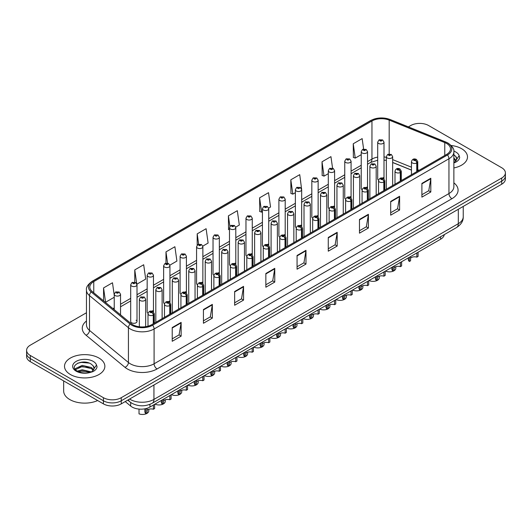 <?xml version="1.0" encoding="UTF-8"?>
<svg xmlns="http://www.w3.org/2000/svg" width="532" height="532" viewBox="0 0 532 532"><rect width="100%" height="100%" fill="white"/><g stroke="black" fill="none" stroke-linecap="round" stroke-linejoin="round"><path stroke-width="0.8" d="M366.614 187.111A3.152 1.822 0 0 1 367.532 188.315L367.539 151.673A3.152 1.822 180 0 1 365.59 153.356A3.152 1.822 180 0 1 362.152 152.963A3.152 1.822 180 0 1 361.235 151.673L361.235 188.401A3.152 1.822 0 0 0 362.119 189.665M351.073 197.831L351.073 161.183A3.152 1.822 180 0 1 349.125 162.865A3.152 1.822 180 0 1 345.687 162.466A3.152 1.822 180 0 1 344.763 161.183L344.763 197.904A3.152 1.822 0 0 0 345.654 199.174M333.677 206.123A3.152 1.822 0 0 1 334.601 207.334L334.601 170.686A3.152 1.822 180 0 1 332.66 172.368A3.152 1.822 180 0 1 329.222 171.976A3.152 1.822 180 0 1 328.297 170.686L328.297 207.413A3.152 1.822 0 0 0 329.188 208.677M318.136 216.843L318.136 180.195A3.152 1.822 180 0 1 316.188 181.877A3.152 1.822 180 0 1 312.756 181.485A3.152 1.822 180 0 1 311.832 180.195L311.832 216.923A3.152 1.822 0 0 0 312.716 218.187M300.746 225.142A3.152 1.822 0 0 1 301.664 226.346L301.671 189.705A3.152 1.822 180 0 1 299.722 191.387A3.152 1.822 180 0 1 296.291 190.988A3.152 1.822 180 0 1 295.366 189.705L295.366 226.426A3.152 1.822 0 0 0 296.251 227.696M285.205 235.856L285.205 199.207A3.152 1.822 180 0 1 283.257 200.89A3.152 1.822 180 0 1 279.819 200.498A3.152 1.822 180 0 1 278.901 199.207L278.901 235.935A3.152 1.822 0 0 0 279.785 237.199M267.815 244.155A3.152 1.822 0 0 1 268.733 245.358L268.74 208.717A3.152 1.822 180 0 1 266.791 210.399A3.152 1.822 180 0 1 263.353 210.007A3.152 1.822 180 0 1 262.429 208.717L262.429 245.438A3.152 1.822 0 0 0 263.32 246.708M251.343 253.658A3.152 1.822 0 0 1 252.268 254.868L252.268 218.226A3.152 1.822 180 0 1 250.326 219.902A3.152 1.822 180 0 1 246.888 219.51A3.152 1.822 180 0 1 245.964 218.226L245.964 254.948A3.152 1.822 0 0 0 246.855 256.211M234.878 263.167A3.152 1.822 0 0 1 235.802 264.371L235.802 227.729A3.152 1.822 180 0 1 233.854 229.412A3.152 1.822 180 0 1 230.423 229.019A3.152 1.822 180 0 1 229.498 227.729L229.498 264.457A3.152 1.822 0 0 0 230.383 265.721M219.337 273.88L219.337 237.239A3.152 1.822 180 0 1 217.388 238.921A3.152 1.822 180 0 1 213.957 238.522A3.152 1.822 180 0 1 213.033 237.239L213.033 273.96A3.152 1.822 0 0 0 213.917 275.23M201.947 282.179A3.152 1.822 0 0 1 202.865 283.39L202.872 246.742A3.152 1.822 180 0 1 200.923 248.424A3.152 1.822 180 0 1 197.485 248.032A3.152 1.822 180 0 1 196.567 246.742L196.567 283.47A3.152 1.822 0 0 0 197.452 284.733M185.482 291.689A3.152 1.822 0 0 1 186.4 292.893L186.4 256.251A3.152 1.822 180 0 1 184.458 257.934A3.152 1.822 180 0 1 181.02 257.541A3.152 1.822 180 0 1 180.095 256.251L180.095 292.979A3.152 1.822 0 0 0 180.986 294.243M169.01 301.198A3.152 1.822 0 0 1 169.934 302.402L169.934 265.761A3.152 1.822 180 0 1 167.992 267.443A3.152 1.822 180 0 1 164.554 267.044A3.152 1.822 180 0 1 163.63 265.761L163.63 302.482A3.152 1.822 0 0 0 164.521 303.752M152.544 310.701A3.152 1.822 0 0 1 153.469 311.912L153.469 275.263A3.152 1.822 180 0 1 151.52 276.946A3.152 1.822 180 0 1 148.089 276.554A3.152 1.822 180 0 1 147.165 275.263L147.165 311.991A3.152 1.822 0 0 0 148.049 313.255M137.003 321.494L137.003 284.773A3.152 1.822 180 0 1 135.055 286.455A3.152 1.822 180 0 1 131.623 286.056A3.152 1.822 180 0 1 130.699 284.773L130.699 321.494A3.152 1.822 0 0 0 131.623 322.784A3.152 1.822 0 0 0 135.055 323.177A3.152 1.822 0 0 0 137.003 321.494A3.152 1.822 0 0 0 136.079 320.211M383.08 177.608A3.152 1.822 0 0 1 383.998 178.812L384.004 142.17A3.152 1.822 180 0 1 382.056 143.846A3.152 1.822 180 0 1 378.624 143.454A3.152 1.822 180 0 1 377.7 142.17L377.7 178.892A3.152 1.822 0 0 0 378.584 180.155M411.462 170.134L392.656 162.533M351.067 197.824A3.152 1.822 0 0 0 350.149 196.621M318.136 216.837A3.152 1.822 0 0 0 317.212 215.633M285.199 235.856A3.152 1.822 0 0 0 284.281 234.645M219.33 273.88A3.152 1.822 0 0 0 218.413 272.677M444.273 234.625A12.608 7.282 180 0 1 440.622 239.214L149.938 407.04A12.608 7.282 180 0 1 130.686 406.069L125.233 401.567M461.583 148.687A20.176 11.651 0 0 0 451.149 145.489A20.176 11.651 0 0 1 461.583 148.687A20.176 11.651 0 0 1 467.488 156.927A20.176 11.651 0 0 0 461.583 148.687M98.952 358.049A20.176 11.651 0 0 0 76.967 355.522A20.176 11.651 0 0 0 64.512 366.289A20.176 11.651 0 0 0 70.417 374.521A20.176 11.651 0 0 0 92.408 377.048A20.176 11.651 0 0 0 104.864 366.289A20.176 11.651 0 0 0 98.952 358.049A20.176 11.651 0 0 0 76.967 355.522A20.176 11.651 0 0 0 64.512 366.289A20.176 11.651 0 0 0 70.417 374.521A20.176 11.651 0 0 0 92.408 377.048A20.176 11.651 0 0 0 104.864 366.289A20.176 11.651 0 0 0 98.952 358.049M446.567 143.454A13.453 7.767 180 0 1 450.511 148.947A13.453 7.767 180 0 1 446.567 154.44L151.713 324.673A13.453 7.767 180 0 1 131.185 323.636L92.255 291.536A13.453 7.767 180 0 1 89.822 287.081A13.453 7.767 180 0 1 93.765 281.594L371.954 120.983A13.453 7.767 180 0 1 389.178 120.112L444.772 142.583A13.453 7.767 180 0 1 446.567 143.454M447.492 142.922A14.756 8.519 0 0 0 445.523 141.971L389.929 119.494A14.756 8.519 0 0 0 371.03 120.445L92.841 281.062A14.756 8.519 0 0 0 91.185 291.968L130.114 324.068A14.756 8.519 0 0 0 152.637 325.205L447.492 154.972A14.756 8.519 0 0 0 447.492 142.922M86.463 312.75L30.291 345.182A12.608 7.282 0 0 0 26.6 350.329L26.6 356.507A12.608 7.282 0 0 0 30.291 361.654L103.414 403.868L103.414 400.782A12.608 7.282 0 0 0 121.249 400.782L501.709 181.126A12.608 7.282 0 0 0 505.4 175.972A12.608 7.282 0 0 1 501.709 181.126L121.249 400.782A12.608 7.282 0 0 1 103.414 400.782L30.291 358.561L103.414 400.782L103.414 397.69A12.608 7.282 0 0 0 121.249 397.69L501.709 178.034A12.608 7.282 0 0 0 505.4 172.887A12.608 7.282 0 0 0 501.709 167.74L428.586 125.525A12.608 7.282 0 0 0 410.751 125.525L408.39 126.889M26.6 353.414A12.608 7.282 0 0 0 30.291 358.561A12.608 7.282 0 0 1 26.6 353.414M172.222 327.552L172.222 341.285L181.139 336.138L181.139 322.405L172.222 327.552M172.222 338.844L179.091 334.881L181.106 322.864A3.365 1.942 -120 0 0 181.139 322.405M179.031 334.914L181.139 336.138M203.43 309.538L203.43 323.263L212.348 318.116L212.348 304.39L203.43 309.538M203.43 320.829L210.3 316.866L212.315 304.843A3.365 1.942 -120 0 0 212.348 304.39M210.24 316.899L212.348 318.116M234.639 291.516L234.639 305.248L243.556 300.095L243.556 286.369L234.639 291.516M234.639 302.808L241.508 298.844L243.523 286.828A3.365 1.942 -120 0 0 243.556 286.369M241.448 298.878L243.556 300.095M265.854 273.501L265.854 287.227L274.771 282.08L274.771 268.347L265.854 273.501M265.854 284.793L272.717 280.829L274.731 268.806A3.365 1.942 -120 0 0 274.771 268.347M272.657 280.863L274.771 282.08M421.896 183.407L421.896 197.133L430.814 191.986L430.814 178.26L421.896 183.407M421.896 194.699L428.765 190.735L430.78 178.712A3.365 1.942 -120 0 0 430.814 178.26M428.706 190.769L430.814 191.986M390.688 201.422L390.688 215.154L399.605 210.007L399.605 196.275L390.688 201.422M390.688 212.714L397.557 208.75L399.572 196.734A3.365 1.942 -120 0 0 399.605 196.275M397.497 208.783L399.605 210.007M359.479 219.443L359.479 233.169L368.397 228.022L368.397 214.296L359.479 219.443M359.479 230.735L366.349 226.772L368.363 214.748A3.365 1.942 -120 0 0 368.397 214.296M366.289 226.805L368.397 228.022M328.271 237.458L328.271 251.19L337.188 246.043L337.188 232.311L328.271 237.458M328.271 248.757L335.14 244.787L337.148 232.77A3.365 1.942 -120 0 0 337.188 232.311M335.08 244.826L337.188 246.043M297.062 255.48L297.062 269.205L305.98 264.058L305.98 250.333L297.062 255.48M297.062 266.771L303.932 262.808L305.94 250.785A3.365 1.942 -120 0 0 305.98 250.333M303.872 262.841L305.98 264.058M453.869 167.946A20.176 11.651 0 0 0 467.488 156.927A20.176 11.651 0 0 1 453.869 167.946M26.6 350.329A12.608 7.282 0 0 0 30.291 355.476L103.414 397.69M363.615 149.04L362.152 138.613L353.241 143.766L353.381 157.412M332.56 168.145L330.944 156.634L322.026 161.781L322.173 175.427M301.591 189.086L299.735 174.656L290.818 179.803L290.964 193.448M268.66 208.105L270.542 207.015L268.527 192.67L259.609 197.818L259.756 211.463M114.234 295.247L112.478 282.765L103.56 287.912L103.56 300.859M136.924 284.161L145.702 279.094L143.687 264.75L134.769 269.897L134.769 282.173M169.861 265.142L176.91 261.072L174.895 246.728L165.984 251.875L165.984 263.134M202.792 246.13L208.118 243.051L206.11 228.707L197.192 233.861L197.192 245.092M235.723 227.117L239.327 225.036L237.319 210.692L228.401 215.839L228.541 229.485M229.498 229.844L228.401 229.432M228.401 215.839L229.884 226.406M259.609 197.818L261.624 212.162L262.429 211.696M261.624 212.162L259.609 211.41M290.818 179.803L292.833 194.147L295.366 192.684M292.833 194.147L290.818 193.395M322.026 161.781L324.041 176.125L328.297 173.671M324.041 176.125L322.026 175.374M353.241 143.766L355.25 158.11L361.235 154.652M355.25 158.11L353.241 157.359M197.192 233.861L198.642 244.188M165.984 251.875L167.56 263.127M134.769 269.897L136.691 283.569M103.56 287.912L105.575 302.256L114.234 297.262M105.575 302.256L104.997 302.043M103.414 403.868A12.608 7.282 0 0 0 121.249 403.868L501.709 184.212A12.608 7.282 0 0 0 505.4 179.065L505.4 172.887M418.086 252.221L418.086 256.437L416.869 257.149L416.869 252.933M409.354 257.269L409.354 261.485A6.304 3.638 180 0 1 408.31 259.476L408.31 257.867M416.869 257.149A4.622 2.667 0 0 0 410.578 258.18M410.578 256.564L410.578 260.78L409.354 261.485M416.942 171.543L416.942 162.892A2.101 1.264 -122.2 0 0 415.392 160.358A1.051 0.605 0 0 0 415.359 159.52A1.051 0.605 0 0 0 413.876 159.52A1.051 0.605 0 0 0 413.876 160.378A1.051 0.605 0 0 0 415.326 160.391L414.195 159.946L414.913 159.773L415.392 160.358M415.326 160.391A2.101 1.157 62.1 0 1 416.749 163.005A3.152 1.822 180 0 1 412.386 162.952A3.152 1.822 180 0 1 411.462 161.662C412.267 159.075 413.916 158.323 416.41 159.414L417.766 161.662A3.152 1.822 180 0 1 416.942 162.892M416.749 171.656L416.749 163.005M386.026 270.735L386.026 271.253A6.304 3.638 180 0 0 392.49 271.42A6.304 3.638 180 0 0 395.808 268.214L395.808 266.685M392.656 185.568L392.656 156.667A3.152 1.822 180 0 1 390.707 158.35A3.152 1.822 180 0 1 387.269 157.957A3.152 1.822 180 0 1 386.345 156.667L387.609 154.48A2.101 1.264 57.8 0 1 388.726 154.539A1.051 0.605 0 0 0 388.759 155.384A1.051 0.605 0 0 0 390.242 155.384A1.051 0.605 0 0 0 390.242 154.526A1.051 0.605 0 0 0 388.792 154.506L389.923 154.952L389.205 155.125L388.726 154.539M389.218 155.131L389.218 154.772M388.792 154.506A2.101 1.157 -117.9 0 0 387.808 154.366A2.101 1.157 -117.9 0 0 387.715 154.426M389.205 155.125L389.191 154.785M377.7 142.17L378.957 139.983A2.101 1.264 57.8 0 1 380.074 140.042A1.051 0.605 0 0 0 380.107 140.88A1.051 0.605 0 0 0 381.597 140.88A1.051 0.605 0 0 0 381.597 140.022A1.051 0.605 0 0 0 380.141 140.002L381.271 140.455L380.553 140.621L380.074 140.042M380.566 140.628L380.566 140.275M380.141 140.002A2.101 1.157 -117.9 0 0 379.156 139.863A2.101 1.157 -117.9 0 0 379.063 139.923M380.553 140.621L380.54 140.288M401.62 261.731L401.62 265.947L400.397 266.652L400.397 262.436M392.889 266.771L392.889 270.988A6.304 3.638 180 0 1 391.845 268.986L391.845 267.377M400.397 266.652A4.622 2.667 0 0 0 394.112 267.689M394.112 266.067L394.112 270.283L392.889 270.988M400.476 181.053L400.476 172.401A2.101 1.264 -122.2 0 0 398.927 169.861A1.051 0.605 0 0 0 398.894 169.023A1.051 0.605 0 0 0 397.404 169.023A1.051 0.605 0 0 0 397.404 169.881A1.051 0.605 0 0 0 398.86 169.901L397.73 169.455L398.448 169.282L398.927 169.861M398.86 169.901A2.101 1.157 62.1 0 1 400.277 172.514A3.152 1.822 180 0 1 395.921 172.454A3.152 1.822 180 0 1 394.997 171.171C395.801 168.584 397.451 167.833 399.944 168.923L401.301 171.171A3.152 1.822 180 0 1 400.476 172.401M400.277 181.159L400.277 172.514M385.155 271.24L385.155 275.456L383.931 276.161L383.931 271.945M376.417 276.281L376.417 280.497A6.304 3.638 180 0 1 375.379 278.495L375.379 276.879M383.931 276.161A4.622 2.667 0 0 0 377.64 277.192M377.64 275.576L377.64 279.792L376.417 280.497M384.011 190.556L384.011 181.904A2.101 1.264 -122.2 0 0 382.461 179.37A1.051 0.605 0 0 0 382.428 178.533A1.051 0.605 0 0 0 380.939 178.533A1.051 0.605 0 0 0 380.939 179.39A1.051 0.605 0 0 0 382.395 179.41L381.264 178.958L381.983 178.785L382.461 179.37M382.395 179.41A2.101 1.157 62.1 0 1 383.811 182.017A3.152 1.822 180 0 1 379.456 181.964A3.152 1.822 180 0 1 378.531 180.674C379.336 178.087 380.985 177.342 383.479 178.426L384.836 180.674A3.152 1.822 180 0 1 384.011 181.904M383.811 190.669L383.811 182.017M368.689 280.743L368.689 284.959L367.466 285.671L367.466 281.448M359.951 285.79L359.951 290.007A6.304 3.638 180 0 1 358.914 287.998L358.914 286.389M367.466 285.671A4.622 2.667 0 0 0 361.175 286.701M361.175 285.079L361.175 289.302L359.951 290.007M367.539 200.065L367.539 191.414A2.101 1.264 -122.2 0 0 365.989 188.88A1.051 0.605 0 0 0 365.963 188.035A1.051 0.605 0 0 0 364.473 188.035A1.051 0.605 0 0 0 364.473 188.893A1.051 0.605 0 0 0 365.93 188.913L364.799 188.468L365.511 188.295L365.989 188.88M365.93 188.913A2.101 1.157 62.1 0 1 367.346 191.527A3.152 1.822 180 0 1 362.99 191.473A3.152 1.822 180 0 1 362.066 190.183C362.871 187.597 364.52 186.845 367.014 187.936L368.37 190.183A3.152 1.822 180 0 1 367.539 191.414M367.346 200.178L367.346 191.527M352.224 290.253L352.224 294.469L351 295.174L351 290.957M343.486 295.293L343.486 299.509A6.304 3.638 180 0 1 342.442 297.508L342.442 295.898M351 295.174A4.622 2.667 0 0 0 344.709 296.211M344.709 294.588L344.709 298.804L343.486 299.509M351.073 209.568L351.073 200.923A2.101 1.264 -122.2 0 0 349.524 198.383A1.051 0.605 0 0 0 349.491 197.545A1.051 0.605 0 0 0 348.008 197.545A1.051 0.605 0 0 0 348.008 198.403A1.051 0.605 0 0 0 349.458 198.423L348.327 197.977L349.045 197.804L349.524 198.383M349.458 198.423A2.101 1.157 62.1 0 1 350.881 201.03A3.152 1.822 180 0 1 346.518 200.976A3.152 1.822 180 0 1 345.601 199.693C346.405 197.106 348.054 196.355 350.541 197.439L351.905 199.693A3.152 1.822 180 0 1 351.073 200.923M350.881 209.681L350.881 201.03M369.56 280.238L369.56 280.763A6.304 3.638 180 0 0 376.024 280.929A6.304 3.638 180 0 0 379.336 277.724L379.336 276.194M376.184 195.071L376.184 166.177A3.152 1.822 180 0 1 374.242 167.859A3.152 1.822 180 0 1 370.804 167.46A3.152 1.822 180 0 1 369.88 166.177L371.137 163.989A2.101 1.264 57.8 0 1 372.26 164.049A1.051 0.605 0 0 0 372.294 164.887A1.051 0.605 0 0 0 373.777 164.887A1.051 0.605 0 0 0 373.777 164.029A1.051 0.605 0 0 0 372.327 164.009L373.457 164.461L372.739 164.634L372.26 164.049M372.752 164.641L372.752 164.282M372.327 164.009A2.101 1.157 -117.9 0 0 371.343 163.869A2.101 1.157 -117.9 0 0 371.25 163.929M372.739 164.634L372.726 164.295M353.095 289.747L353.095 290.266A6.304 3.638 180 0 0 359.559 290.432A6.304 3.638 180 0 0 362.871 287.227L362.871 285.697M359.718 204.581L359.718 175.68A3.152 1.822 180 0 1 357.777 177.362A3.152 1.822 180 0 1 354.339 176.97A3.152 1.822 180 0 1 353.414 175.68L354.671 173.492A2.101 1.264 57.8 0 1 355.795 173.558A1.051 0.605 0 0 0 355.822 174.396A1.051 0.605 0 0 0 357.311 174.396A1.051 0.605 0 0 0 357.311 173.538A1.051 0.605 0 0 0 355.855 173.518L356.985 173.964L356.267 174.137L355.795 173.558M355.855 173.518A2.101 1.157 -117.9 0 0 354.877 173.379A2.101 1.157 -117.9 0 0 354.784 173.439M336.63 299.257L336.63 299.775A6.304 3.638 180 0 0 343.087 299.942A6.304 3.638 180 0 0 346.405 296.736L346.405 295.207M343.253 214.083L343.253 185.189A3.152 1.822 180 0 1 341.305 186.872A3.152 1.822 180 0 1 337.873 186.479A3.152 1.822 180 0 1 336.949 185.189L338.206 183.001A2.101 1.264 57.8 0 1 339.323 183.061A1.051 0.605 0 0 0 339.356 183.899A1.051 0.605 0 0 0 340.846 183.899A1.051 0.605 0 0 0 340.846 183.041A1.051 0.605 0 0 0 339.389 183.028L339.815 183.294M339.389 183.028A2.101 1.157 -117.9 0 0 338.405 182.882A2.101 1.157 -117.9 0 0 338.312 182.942M339.788 183.64L339.323 183.061M339.802 183.646L339.788 183.307M361.235 151.673L362.492 149.485A2.101 1.264 57.8 0 1 363.609 149.552A1.051 0.605 0 0 0 363.642 150.39A1.051 0.605 0 0 0 365.125 150.39A1.051 0.605 0 0 0 365.125 149.532A1.051 0.605 0 0 0 363.675 149.512L364.806 149.958L364.088 150.13L363.609 149.552M363.675 149.512A2.101 1.157 -117.9 0 0 362.691 149.372A2.101 1.157 -117.9 0 0 362.598 149.432M344.763 161.183L346.019 158.995A2.101 1.264 57.8 0 1 347.143 159.055A1.051 0.605 0 0 0 347.177 159.893A1.051 0.605 0 0 0 348.659 159.893A1.051 0.605 0 0 0 348.659 159.035A1.051 0.605 0 0 0 347.21 159.021L347.635 159.287M347.21 159.021A2.101 1.157 -117.9 0 0 346.226 158.875A2.101 1.157 -117.9 0 0 346.132 158.935M347.609 159.627L347.143 159.055M347.622 159.64L347.609 159.301M328.297 170.686L329.554 168.498A2.101 1.264 57.8 0 1 330.678 168.564A1.051 0.605 0 0 0 330.705 169.402A1.051 0.605 0 0 0 332.194 169.402A1.051 0.605 0 0 0 332.194 168.544A1.051 0.605 0 0 0 330.738 168.524L331.17 168.797M330.738 168.524A2.101 1.157 -117.9 0 0 329.76 168.385A2.101 1.157 -117.9 0 0 329.667 168.445M331.143 169.136L330.678 168.564M331.157 169.143L331.143 168.81M311.832 180.195L313.089 178.007A2.101 1.264 57.8 0 1 314.213 178.067A1.051 0.605 0 0 0 314.239 178.912A1.051 0.605 0 0 0 315.729 178.912A1.051 0.605 0 0 0 315.729 178.054A1.051 0.605 0 0 0 314.272 178.034L315.403 178.479L314.685 178.652L314.213 178.067M314.698 178.659L314.698 178.3M314.272 178.034A2.101 1.157 -117.9 0 0 313.288 177.888A2.101 1.157 -117.9 0 0 313.202 177.947M314.685 178.652L314.671 178.313M295.366 189.705L296.623 187.517A2.101 1.264 57.8 0 1 297.74 187.577A1.051 0.605 0 0 0 297.774 188.414A1.051 0.605 0 0 0 299.263 188.414A1.051 0.605 0 0 0 299.263 187.557A1.051 0.605 0 0 0 297.807 187.537L298.233 187.809M297.807 187.537A2.101 1.157 -117.9 0 0 296.823 187.397A2.101 1.157 -117.9 0 0 296.73 187.457M298.206 187.823L297.74 187.577M278.901 199.207L280.158 197.02A2.101 1.264 57.8 0 1 281.275 197.086A1.051 0.605 0 0 0 281.308 197.924A1.051 0.605 0 0 0 282.791 197.924A1.051 0.605 0 0 0 282.791 197.066A1.051 0.605 0 0 0 281.342 197.046L281.767 197.312M281.342 197.046A2.101 1.157 -117.9 0 0 280.357 196.907A2.101 1.157 -117.9 0 0 280.264 196.966M281.741 197.658L281.275 197.086M281.754 197.665L281.741 197.332M262.429 208.717L263.686 206.529A2.101 1.264 57.8 0 1 264.81 206.589A1.051 0.605 0 0 0 264.843 207.427A1.051 0.605 0 0 0 266.326 207.427A1.051 0.605 0 0 0 266.326 206.569A1.051 0.605 0 0 0 264.876 206.556L265.302 206.822M264.876 206.556A2.101 1.157 -117.9 0 0 263.892 206.409A2.101 1.157 -117.9 0 0 263.799 206.469M265.275 207.167L264.81 206.589M265.288 207.174L265.275 206.835M245.964 218.226L247.22 216.039A2.101 1.264 57.8 0 1 248.344 216.098A1.051 0.605 0 0 0 248.371 216.936A1.051 0.605 0 0 0 249.86 216.936A1.051 0.605 0 0 0 249.86 216.078A1.051 0.605 0 0 0 248.404 216.059L249.535 216.511L248.823 216.677L248.344 216.098M248.836 216.684L248.836 216.331M248.404 216.059A2.101 1.157 -117.9 0 0 247.427 215.919A2.101 1.157 -117.9 0 0 247.333 215.979M229.498 227.729L230.755 225.541A2.101 1.264 57.8 0 1 231.879 225.608A1.051 0.605 0 0 0 231.905 226.446A1.051 0.605 0 0 0 233.395 226.446A1.051 0.605 0 0 0 233.395 225.588A1.051 0.605 0 0 0 231.939 225.568L233.069 226.014L232.351 226.186L231.879 225.608M231.939 225.568A2.101 1.157 -117.9 0 0 230.955 225.428A2.101 1.157 -117.9 0 0 230.868 225.488M213.033 237.239L214.29 235.051A2.101 1.264 57.8 0 1 215.407 235.111A1.051 0.605 0 0 0 215.44 235.949A1.051 0.605 0 0 0 216.93 235.949A1.051 0.605 0 0 0 216.93 235.091A1.051 0.605 0 0 0 215.473 235.078L215.899 235.344M215.473 235.078A2.101 1.157 -117.9 0 0 214.489 234.931A2.101 1.157 -117.9 0 0 214.396 234.991M215.872 235.683L215.407 235.111M215.886 235.696L215.872 235.357M196.567 246.742L197.824 244.554A2.101 1.264 57.8 0 1 198.941 244.62A1.051 0.605 0 0 0 198.975 245.458A1.051 0.605 0 0 0 200.458 245.458A1.051 0.605 0 0 0 200.458 244.6A1.051 0.605 0 0 0 199.008 244.58L200.138 245.026L199.42 245.199L198.941 244.62M199.434 245.205L199.434 244.846M199.008 244.58A2.101 1.157 -117.9 0 0 198.024 244.441A2.101 1.157 -117.9 0 0 197.931 244.501M180.095 256.251L181.352 254.063A2.101 1.264 57.8 0 1 182.476 254.123A1.051 0.605 0 0 0 182.509 254.968A1.051 0.605 0 0 0 183.992 254.968A1.051 0.605 0 0 0 183.992 254.11A1.051 0.605 0 0 0 182.543 254.09L183.673 254.535L182.955 254.708L182.476 254.123M182.968 254.715L182.968 254.356M182.543 254.09A2.101 1.157 -117.9 0 0 181.558 253.944A2.101 1.157 -117.9 0 0 181.465 254.003M182.955 254.708L182.942 254.369M163.63 265.761L164.887 263.573A2.101 1.264 57.8 0 1 166.011 263.633A1.051 0.605 0 0 0 166.037 264.471A1.051 0.605 0 0 0 167.527 264.471A1.051 0.605 0 0 0 167.527 263.613A1.051 0.605 0 0 0 166.07 263.593L167.201 264.045L166.489 264.211L166.011 263.633M166.07 263.593A2.101 1.157 -117.9 0 0 165.093 263.453A2.101 1.157 -117.9 0 0 165 263.513M147.165 275.263L148.421 273.076A2.101 1.264 57.8 0 1 149.539 273.142A1.051 0.605 0 0 0 149.572 273.98A1.051 0.605 0 0 0 151.061 273.98A1.051 0.605 0 0 0 151.061 273.122A1.051 0.605 0 0 0 149.605 273.102L150.031 273.368M149.605 273.102A2.101 1.157 -117.9 0 0 148.621 272.963A2.101 1.157 -117.9 0 0 148.534 273.022M150.004 273.714L149.539 273.142M150.017 273.721L150.004 273.388M130.699 284.773L131.956 282.585A2.101 1.264 57.8 0 1 133.073 282.645A1.051 0.605 0 0 0 133.106 283.483A1.051 0.605 0 0 0 134.596 283.483A1.051 0.605 0 0 0 134.596 282.625A1.051 0.605 0 0 0 133.14 282.612L133.565 282.878M133.14 282.612A2.101 1.157 -117.9 0 0 132.155 282.465A2.101 1.157 -117.9 0 0 132.062 282.525M133.539 283.224L133.073 282.645M133.552 283.23L133.539 282.891M120.538 314.858L120.538 294.282A3.152 1.822 180 0 1 118.589 295.958A3.152 1.822 180 0 1 115.151 295.566A3.152 1.822 180 0 1 114.234 294.282L115.491 292.095A2.101 1.264 57.8 0 1 116.608 292.154A1.051 0.605 0 0 0 116.641 292.992A1.051 0.605 0 0 0 118.124 292.992A1.051 0.605 0 0 0 118.124 292.135A1.051 0.605 0 0 0 116.674 292.115L117.805 292.567L117.087 292.733L116.608 292.154M117.1 292.74L117.1 292.387M116.674 292.115A2.101 1.157 -117.9 0 0 115.69 291.975A2.101 1.157 -117.9 0 0 115.597 292.035M117.087 292.733L117.073 292.401M456.675 159.64L456.815 158.988A9.503 5.486 0 0 0 455.738 156.455L454.042 154.898M453.869 162.845L455.405 162.346C457.972 161.03 459.395 159.387 459.675 157.412L459.149 155.71L454.448 162.366M453.869 158.064L456.237 160.471M453.869 159.154L455.871 160.983M455.738 156.455L456.808 159.115M63.667 380.925L63.667 391A21.021 12.136 0 0 0 69.825 399.579A21.021 12.136 0 0 0 97.655 400.543M94.051 369.002L94.191 368.344A9.503 5.486 0 0 0 93.113 365.81L91.418 364.26C82.653 358.063 68.063 366.149 77.074 370.957C80.751 372.952 85.093 373.457 90.108 372.48L92.781 371.702C95.348 370.385 96.771 368.743 97.05 366.774L96.525 365.072L91.73 371.795M77.353 371.123L82.227 369.74L91.504 371.954M89.05 371.775L81.482 371.13L78.47 371.675L82.227 370.831L90.453 372.407M75.225 369.361L75.511 368.536L82.227 365.384L91.404 367.532L93.612 369.826M75.484 369.673L82.227 366.475L91.404 368.616L93.246 370.345M93.113 365.81L94.184 368.477M77.758 363.163L81.482 362.412L89.15 363.083M78.457 367.319L81.482 366.767L89.05 367.419M335.752 299.755L335.752 303.978L334.535 304.683L334.535 300.467M327.02 304.803L327.02 309.019A6.304 3.638 180 0 1 325.976 307.017L325.976 305.401M334.535 304.683A4.622 2.667 0 0 0 328.244 305.714M328.244 304.098L328.244 308.314L327.02 309.019M334.608 219.078L334.608 210.426A2.101 1.264 -122.2 0 0 333.059 207.892A1.051 0.605 0 0 0 333.025 207.054A1.051 0.605 0 0 0 331.542 207.054A1.051 0.605 0 0 0 331.542 207.912A1.051 0.605 0 0 0 332.992 207.926L331.862 207.48L332.58 207.307L333.059 207.892M332.992 207.926A2.101 1.157 62.1 0 1 334.415 210.539A3.152 1.822 180 0 1 330.053 210.486A3.152 1.822 180 0 1 329.128 209.196C329.933 206.609 331.582 205.864 334.076 206.948L335.433 209.196A3.152 1.822 180 0 1 334.608 210.426M334.415 219.191L334.415 210.539M319.286 309.265L319.286 313.481L318.063 314.186L318.063 309.97M310.555 314.306L310.555 318.528A6.304 3.638 180 0 1 309.511 316.52L309.511 314.911M318.063 314.186A4.622 2.667 0 0 0 311.779 315.223M311.779 313.601L311.779 317.817L310.555 318.528M318.143 228.587L318.143 219.935A2.101 1.264 -122.2 0 0 316.593 217.395A1.051 0.605 0 0 0 316.56 216.557A1.051 0.605 0 0 0 315.07 216.557A1.051 0.605 0 0 0 315.07 217.415A1.051 0.605 0 0 0 316.527 217.435L315.396 216.99L316.114 216.817L316.593 217.395M316.527 217.435A2.101 1.157 62.1 0 1 317.943 220.048A3.152 1.822 180 0 1 313.587 219.989A3.152 1.822 180 0 1 312.663 218.705C313.468 216.118 315.117 215.367 317.611 216.458L318.967 218.705A3.152 1.822 180 0 1 318.143 219.935M317.943 228.7L317.943 220.048M302.821 318.774L302.821 322.99L301.597 323.695L301.597 319.479M294.083 323.815L294.083 328.031A6.304 3.638 180 0 1 293.046 326.03L293.046 324.42M301.597 323.695A4.622 2.667 0 0 0 295.307 324.733M295.307 323.11L295.307 327.326L294.083 328.031M301.677 238.09L301.677 229.438A2.101 1.264 -122.2 0 0 300.121 226.905A1.051 0.605 0 0 0 300.095 226.067A1.051 0.605 0 0 0 298.605 226.067A1.051 0.605 0 0 0 298.605 226.925A1.051 0.605 0 0 0 300.061 226.945L298.931 226.492L299.649 226.326L300.121 226.905M300.061 226.945A2.101 1.157 62.1 0 1 301.478 229.551A3.152 1.822 180 0 1 297.122 229.498A3.152 1.822 180 0 1 296.198 228.208C297.002 225.628 298.652 224.876 301.145 225.96L302.502 228.208A3.152 1.822 180 0 1 301.677 229.438M301.478 238.203L301.478 229.551M320.164 308.76L320.164 309.278A6.304 3.638 180 0 0 326.621 309.444A6.304 3.638 180 0 0 329.94 306.239L329.94 304.716M326.788 223.593L326.788 194.699A3.152 1.822 180 0 1 324.839 196.381A3.152 1.822 180 0 1 321.401 195.982A3.152 1.822 180 0 1 320.483 194.699L321.74 192.511A2.101 1.264 57.8 0 1 322.858 192.571A1.051 0.605 0 0 0 322.891 193.409A1.051 0.605 0 0 0 324.374 193.409A1.051 0.605 0 0 0 324.374 192.551A1.051 0.605 0 0 0 322.924 192.531L324.055 192.983L323.336 193.149L322.858 192.571M323.35 193.163L323.35 192.803M322.924 192.531A2.101 1.157 -117.9 0 0 321.94 192.391A2.101 1.157 -117.9 0 0 321.847 192.451M323.336 193.149L323.323 192.817M303.692 318.269L303.692 318.788A6.304 3.638 180 0 0 310.156 318.954A6.304 3.638 180 0 0 313.474 315.749L313.474 314.219M310.322 233.102L310.322 204.202A3.152 1.822 180 0 1 308.374 205.884A3.152 1.822 180 0 1 304.936 205.492A3.152 1.822 180 0 1 304.011 204.202L305.275 202.014A2.101 1.264 57.8 0 1 306.392 202.08A1.051 0.605 0 0 0 306.425 202.918A1.051 0.605 0 0 0 307.908 202.918A1.051 0.605 0 0 0 307.908 202.06A1.051 0.605 0 0 0 306.459 202.04L307.589 202.486L306.871 202.659L306.392 202.08M306.884 202.665L306.884 202.306M306.459 202.04A2.101 1.157 -117.9 0 0 305.474 201.901A2.101 1.157 -117.9 0 0 305.381 201.96M306.871 202.659L306.858 202.326M287.227 327.772L287.227 328.297A6.304 3.638 180 0 0 293.691 328.463A6.304 3.638 180 0 0 297.002 325.258L297.002 323.729M293.85 242.605L293.85 213.711A3.152 1.822 180 0 1 291.908 215.393A3.152 1.822 180 0 1 288.47 214.995A3.152 1.822 180 0 1 287.546 213.711L288.803 211.523A2.101 1.264 57.8 0 1 289.927 211.583A1.051 0.605 0 0 0 289.96 212.421A1.051 0.605 0 0 0 291.443 212.421A1.051 0.605 0 0 0 291.443 211.563A1.051 0.605 0 0 0 289.993 211.55L290.419 211.816M289.993 211.55A2.101 1.157 -117.9 0 0 289.009 211.404A2.101 1.157 -117.9 0 0 288.916 211.463M290.392 211.829L289.927 211.583M286.356 328.277L286.356 332.493L285.132 333.205L285.132 328.989M277.618 333.325L277.618 337.541A6.304 3.638 180 0 1 276.58 335.532L276.58 333.923M285.132 333.205A4.622 2.667 0 0 0 278.841 334.236M278.841 332.62L278.841 336.836L277.618 337.541M285.205 247.599L285.205 238.948A2.101 1.264 -122.2 0 0 283.656 236.414A1.051 0.605 0 0 0 283.629 235.576A1.051 0.605 0 0 0 282.14 235.576A1.051 0.605 0 0 0 282.14 236.434A1.051 0.605 0 0 0 283.596 236.447L282.465 236.002L283.177 235.829L283.656 236.414M283.596 236.447A2.101 1.157 62.1 0 1 285.012 239.061A3.152 1.822 180 0 1 280.657 239.008A3.152 1.822 180 0 1 279.732 237.718C280.537 235.131 282.186 234.379 284.68 235.47L286.036 237.718A3.152 1.822 180 0 1 285.205 238.948M285.012 247.713L285.012 239.061M269.89 337.787L269.89 342.003L268.667 342.708L268.667 338.492M261.152 342.827L261.152 347.044A6.304 3.638 180 0 1 260.108 345.042L260.108 343.433M268.667 342.708A4.622 2.667 0 0 0 262.376 343.745M262.376 342.123L262.376 346.339L261.152 347.044M268.74 257.109L268.74 248.457A2.101 1.264 -122.2 0 0 267.19 245.917A1.051 0.605 0 0 0 267.157 245.079A1.051 0.605 0 0 0 265.674 245.079A1.051 0.605 0 0 0 265.674 245.937A1.051 0.605 0 0 0 267.124 245.957L265.993 245.511L266.712 245.338L267.19 245.917M267.124 245.957A2.101 1.157 62.1 0 1 268.547 248.57A3.152 1.822 180 0 1 264.185 248.511A3.152 1.822 180 0 1 263.26 247.227C264.072 244.64 265.721 243.889 268.208 244.973L269.571 247.227A3.152 1.822 180 0 1 268.74 248.457M268.547 257.215L268.547 248.57M253.418 347.296L253.418 351.512L252.195 352.217L252.195 348.001M244.687 352.337L244.687 356.553A6.304 3.638 180 0 1 243.643 354.551L243.643 352.935M252.195 352.217A4.622 2.667 0 0 0 245.91 353.248M245.91 351.632L245.91 355.848L244.687 356.553M252.274 266.612L252.274 257.96A2.101 1.264 -122.2 0 0 250.725 255.427A1.051 0.605 0 0 0 250.692 254.589A1.051 0.605 0 0 0 249.209 254.589A1.051 0.605 0 0 0 249.209 255.446A1.051 0.605 0 0 0 250.658 255.466L249.528 255.014L250.246 254.841L250.725 255.427M250.658 255.466A2.101 1.157 62.1 0 1 252.082 258.073A3.152 1.822 180 0 1 247.719 258.02A3.152 1.822 180 0 1 246.795 256.73C247.599 254.143 249.249 253.398 251.742 254.482L253.099 256.73A3.152 1.822 180 0 1 252.274 257.96M252.082 266.725L252.082 258.073M236.953 356.799L236.953 361.015L235.729 361.727L235.729 357.504M228.221 361.846L228.221 366.063A6.304 3.638 180 0 1 227.177 364.054L227.177 362.445M235.729 361.727A4.622 2.667 0 0 0 229.445 362.757M229.445 361.135L229.445 365.358L228.221 366.063M235.809 276.121L235.809 267.47A2.101 1.264 -122.2 0 0 234.26 264.936A1.051 0.605 0 0 0 234.226 264.091A1.051 0.605 0 0 0 232.737 264.091A1.051 0.605 0 0 0 232.737 264.949A1.051 0.605 0 0 0 234.193 264.969L233.063 264.524L233.781 264.351L234.26 264.936M234.193 264.969A2.101 1.157 62.1 0 1 235.61 267.583A3.152 1.822 180 0 1 231.254 267.523A3.152 1.822 180 0 1 230.329 266.239C231.134 263.653 232.783 262.901 235.277 263.992L236.634 266.239A3.152 1.822 180 0 1 235.809 267.47M235.61 276.234L235.61 267.583M220.487 366.309L220.487 370.525L219.264 371.23L219.264 367.014M211.749 371.349L211.749 375.565A6.304 3.638 180 0 1 210.712 373.564L210.712 371.954M219.264 371.23A4.622 2.667 0 0 0 212.973 372.267M212.973 370.644L212.973 374.861L211.749 375.565M219.337 285.624L219.337 276.973A2.101 1.264 -122.2 0 0 217.788 274.439A1.051 0.605 0 0 0 217.761 273.601A1.051 0.605 0 0 0 216.271 273.601A1.051 0.605 0 0 0 216.271 274.459A1.051 0.605 0 0 0 217.728 274.479L216.597 274.033L217.315 273.86L217.788 274.439M217.728 274.479A2.101 1.157 62.1 0 1 219.144 277.086A3.152 1.822 180 0 1 214.788 277.032A3.152 1.822 180 0 1 213.864 275.749C214.669 273.162 216.318 272.411 218.812 273.495L220.168 275.749A3.152 1.822 180 0 1 219.337 276.973M219.144 285.737L219.144 277.086M270.761 337.281L270.761 337.8A6.304 3.638 180 0 0 277.225 337.966A6.304 3.638 180 0 0 280.537 334.761L280.537 333.232M277.385 252.115L277.385 223.221A3.152 1.822 180 0 1 275.443 224.896A3.152 1.822 180 0 1 272.005 224.504A3.152 1.822 180 0 1 271.081 223.221L272.337 221.026A2.101 1.264 57.8 0 1 273.461 221.093A1.051 0.605 0 0 0 273.488 221.93A1.051 0.605 0 0 0 274.978 221.93A1.051 0.605 0 0 0 274.978 221.073A1.051 0.605 0 0 0 273.521 221.053L273.947 221.325M273.521 221.053A2.101 1.157 -117.9 0 0 272.544 220.913A2.101 1.157 -117.9 0 0 272.451 220.973M273.92 221.664L273.461 221.093M273.933 221.671L273.92 221.339M254.296 346.791L254.296 347.31A6.304 3.638 180 0 0 260.753 347.476A6.304 3.638 180 0 0 264.072 344.271L264.072 342.741M260.919 261.624L260.919 232.723A3.152 1.822 180 0 1 258.971 234.406A3.152 1.822 180 0 1 255.54 234.013A3.152 1.822 180 0 1 254.615 232.723L255.872 230.536A2.101 1.264 57.8 0 1 256.989 230.595A1.051 0.605 0 0 0 257.023 231.44A1.051 0.605 0 0 0 258.512 231.44A1.051 0.605 0 0 0 258.512 230.582A1.051 0.605 0 0 0 257.056 230.562L258.186 231.008L257.468 231.181L256.989 230.595M257.481 231.187L257.481 230.828M257.056 230.562A2.101 1.157 -117.9 0 0 256.072 230.423A2.101 1.157 -117.9 0 0 255.978 230.476M257.468 231.181L257.455 230.841M237.831 356.294L237.831 356.819A6.304 3.638 180 0 0 244.288 356.985A6.304 3.638 180 0 0 247.606 353.78L247.606 352.251M244.454 271.127L244.454 242.233A3.152 1.822 180 0 1 242.506 243.915A3.152 1.822 180 0 1 239.068 243.516A3.152 1.822 180 0 1 238.15 242.233L239.407 240.045A2.101 1.264 57.8 0 1 240.524 240.105A1.051 0.605 0 0 0 240.557 240.943A1.051 0.605 0 0 0 242.04 240.943A1.051 0.605 0 0 0 242.04 240.085A1.051 0.605 0 0 0 240.59 240.065L241.721 240.517L241.003 240.69L240.524 240.105M241.016 240.697L241.016 240.338M240.59 240.065A2.101 1.157 -117.9 0 0 239.606 239.925A2.101 1.157 -117.9 0 0 239.513 239.985M221.359 365.803L221.359 366.322A6.304 3.638 180 0 0 227.822 366.488A6.304 3.638 180 0 0 231.141 363.283L231.141 361.753M227.989 280.637L227.989 251.736A3.152 1.822 180 0 1 226.04 253.418A3.152 1.822 180 0 1 222.602 253.026A3.152 1.822 180 0 1 221.678 251.736L222.935 249.548A2.101 1.264 57.8 0 1 224.058 249.614A1.051 0.605 0 0 0 224.092 250.452A1.051 0.605 0 0 0 225.575 250.452A1.051 0.605 0 0 0 225.575 249.594A1.051 0.605 0 0 0 224.125 249.575L224.551 249.84M224.125 249.575A2.101 1.157 -117.9 0 0 223.141 249.435A2.101 1.157 -117.9 0 0 223.048 249.495M224.524 250.186L224.058 249.614M224.537 250.193L224.524 249.86M204.893 375.313L204.893 375.831A6.304 3.638 180 0 0 211.357 375.998A6.304 3.638 180 0 0 214.669 372.792L214.669 371.263M211.517 290.139L211.517 261.245A3.152 1.822 180 0 1 209.575 262.928A3.152 1.822 180 0 1 206.137 262.535A3.152 1.822 180 0 1 205.212 261.245L206.469 259.057A2.101 1.264 57.8 0 1 207.593 259.117A1.051 0.605 0 0 0 207.626 259.955A1.051 0.605 0 0 0 209.109 259.955A1.051 0.605 0 0 0 209.109 259.097A1.051 0.605 0 0 0 207.66 259.084L208.085 259.35M207.66 259.084A2.101 1.157 -117.9 0 0 206.675 258.938A2.101 1.157 -117.9 0 0 206.582 258.998M208.059 259.696L207.593 259.117M208.072 259.702L208.059 259.363M204.022 375.811L204.022 380.034L202.798 380.739L202.798 376.523M195.284 380.859L195.284 385.075A6.304 3.638 180 0 1 194.247 383.073L194.247 381.457M202.798 380.739A4.622 2.667 0 0 0 196.508 381.77M196.508 380.154L196.508 384.37L195.284 385.075M202.872 295.134L202.872 286.482A2.101 1.264 -122.2 0 0 201.322 283.948A1.051 0.605 0 0 0 201.296 283.11A1.051 0.605 0 0 0 199.806 283.11A1.051 0.605 0 0 0 199.806 283.968A1.051 0.605 0 0 0 201.262 283.982L200.132 283.536L200.843 283.363L201.322 283.948M201.262 283.982A2.101 1.157 62.1 0 1 202.679 286.595A3.152 1.822 180 0 1 198.323 286.542A3.152 1.822 180 0 1 197.399 285.252C198.203 282.665 199.852 281.92 202.346 283.004L203.703 285.252A3.152 1.822 180 0 1 202.872 286.482M202.679 295.247L202.679 286.595M187.557 385.321L187.557 389.537L186.333 390.242L186.333 386.026M178.819 390.362L178.819 394.584A6.304 3.638 180 0 1 177.774 392.576L177.774 390.967M186.333 390.242A4.622 2.667 0 0 0 180.042 391.279M180.042 389.657L180.042 393.873L178.819 394.584M186.406 304.643L186.406 295.992A2.101 1.264 -122.2 0 0 184.857 293.451A1.051 0.605 0 0 0 184.823 292.613A1.051 0.605 0 0 0 183.34 292.613A1.051 0.605 0 0 0 183.34 293.471A1.051 0.605 0 0 0 184.79 293.491L183.66 293.046L184.378 292.873L184.857 293.451M184.79 293.491A2.101 1.157 62.1 0 1 186.213 296.105A3.152 1.822 180 0 1 181.851 296.045A3.152 1.822 180 0 1 180.927 294.761C181.738 292.174 183.387 291.423 185.874 292.514L187.237 294.761A3.152 1.822 180 0 1 186.406 295.992M186.213 304.756L186.213 296.105M171.085 394.83L171.085 399.047L169.861 399.751L169.861 395.535M162.353 399.871L162.353 404.087A6.304 3.638 180 0 1 161.309 402.086L161.309 400.476M169.861 399.751A4.622 2.667 0 0 0 163.577 400.789M163.577 399.166L163.577 403.382L162.353 404.087M169.941 314.146L169.941 305.494A2.101 1.264 -122.2 0 0 168.391 302.961A1.051 0.605 0 0 0 168.358 302.123A1.051 0.605 0 0 0 166.875 302.123A1.051 0.605 0 0 0 166.875 302.981A1.051 0.605 0 0 0 168.325 303.001L167.194 302.548L167.913 302.382L168.391 302.961M168.325 303.001A2.101 1.157 62.1 0 1 169.748 305.607A3.152 1.822 180 0 1 165.386 305.554A3.152 1.822 180 0 1 164.461 304.264C165.266 301.677 166.915 300.932 169.409 302.016L170.765 304.264A3.152 1.822 180 0 1 169.941 305.494M169.748 314.259L169.748 305.607M154.619 404.333L154.619 408.549L153.396 409.261L153.396 405.045M146.792 408.363L145.888 408.889L145.888 413.597A6.304 3.638 180 0 1 144.844 411.588L144.844 408.829M153.396 409.261A4.622 2.667 0 0 0 147.111 410.292M147.111 408.27L147.111 412.892L145.888 413.597M153.475 323.656L153.475 315.004A2.101 1.264 -122.2 0 0 151.926 312.47A1.051 0.605 0 0 0 151.893 311.632A1.051 0.605 0 0 0 150.403 311.632A1.051 0.605 0 0 0 150.403 312.49A1.051 0.605 0 0 0 151.859 312.503L150.729 312.058L151.447 311.885L151.926 312.47M151.859 312.503A2.101 1.157 62.1 0 1 153.276 315.117A3.152 1.822 180 0 1 148.92 315.064A3.152 1.822 180 0 1 147.996 313.774C148.8 311.187 150.45 310.435 152.943 311.526L154.3 313.774A3.152 1.822 180 0 1 153.475 315.004M153.276 323.769L153.276 315.117M188.428 384.816L188.428 385.334A6.304 3.638 180 0 0 194.892 385.501A6.304 3.638 180 0 0 198.203 382.295L198.203 380.772M195.051 299.649L195.051 270.755A3.152 1.822 180 0 1 193.109 272.437A3.152 1.822 180 0 1 189.671 272.038A3.152 1.822 180 0 1 188.747 270.755L190.004 268.567A2.101 1.264 57.8 0 1 191.128 268.627A1.051 0.605 0 0 0 191.154 269.465A1.051 0.605 0 0 0 192.644 269.465A1.051 0.605 0 0 0 192.644 268.607A1.051 0.605 0 0 0 191.188 268.587L192.318 269.039L191.6 269.205L191.128 268.627M191.613 269.212L191.613 268.86M191.188 268.587A2.101 1.157 -117.9 0 0 190.21 268.447A2.101 1.157 -117.9 0 0 190.117 268.507M191.6 269.205L191.587 268.873M171.962 394.325L171.962 394.844A6.304 3.638 180 0 0 178.42 395.01A6.304 3.638 180 0 0 181.738 391.805L181.738 390.275M178.586 309.159L178.586 280.258A3.152 1.822 180 0 1 176.637 281.94A3.152 1.822 180 0 1 173.206 281.548A3.152 1.822 180 0 1 172.282 280.258L173.538 278.07A2.101 1.264 57.8 0 1 174.656 278.136A1.051 0.605 0 0 0 174.689 278.974A1.051 0.605 0 0 0 176.178 278.974A1.051 0.605 0 0 0 176.178 278.116A1.051 0.605 0 0 0 174.722 278.096L175.853 278.542L175.134 278.715L174.656 278.136M175.148 278.721L175.148 278.362M174.722 278.096A2.101 1.157 -117.9 0 0 173.738 277.957A2.101 1.157 -117.9 0 0 173.645 278.017M175.134 278.715L175.121 278.382M155.497 403.828L155.497 404.353A6.304 3.638 180 0 0 161.954 404.519A6.304 3.638 180 0 0 165.272 401.314L165.272 399.785M162.12 318.661L162.12 289.767A3.152 1.822 180 0 1 160.172 291.45A3.152 1.822 180 0 1 156.734 291.051A3.152 1.822 180 0 1 155.816 289.767L157.073 287.579A2.101 1.264 57.8 0 1 158.19 287.639A1.051 0.605 0 0 0 158.223 288.477A1.051 0.605 0 0 0 159.706 288.477A1.051 0.605 0 0 0 159.706 287.619A1.051 0.605 0 0 0 158.257 287.606L159.387 288.051L158.669 288.224L158.19 287.639M158.257 287.606A2.101 1.157 -117.9 0 0 157.273 287.46A2.101 1.157 -117.9 0 0 157.179 287.519M139.025 409.148L139.025 413.856A6.304 3.638 180 0 0 145.489 414.022A6.304 3.638 180 0 0 148.807 410.817L148.807 409.288M145.655 326.688L145.655 299.277A3.152 1.822 180 0 1 143.707 300.952A3.152 1.822 180 0 1 140.268 300.56A3.152 1.822 180 0 1 139.344 299.277L140.601 297.082A2.101 1.264 57.8 0 1 141.725 297.149A1.051 0.605 0 0 0 141.758 297.987A1.051 0.605 0 0 0 143.241 297.987A1.051 0.605 0 0 0 143.241 297.129A1.051 0.605 0 0 0 141.791 297.109L142.217 297.381M141.791 297.109A2.101 1.157 -117.9 0 0 140.807 296.969A2.101 1.157 -117.9 0 0 140.714 297.029M142.19 297.721L141.725 297.149M142.204 297.727L142.19 297.395M440.622 236.74L440.622 239.214M130.686 402.478L130.686 406.069M149.938 404.347L149.938 407.04M453.869 182.848A21.021 12.136 180 0 1 451.921 198.715L157.066 368.949A4.203 2.427 60 0 1 154.094 363.795L448.948 193.562A16.811 9.709 0 0 0 453.869 186.699L453.869 151.899A16.811 9.709 180 0 1 448.948 158.762A4.203 2.427 -120 0 0 447.492 154.972M157.066 368.949A21.021 12.136 180 0 1 127.341 368.949A21.021 12.136 180 0 1 124.987 367.326L86.058 335.227A21.021 12.136 180 0 1 86.463 320.989M130.313 363.795A16.811 9.709 0 0 0 154.094 363.795L154.094 328.995A16.811 9.709 180 0 1 128.431 327.699L89.502 295.606A16.811 9.709 180 0 1 86.463 290.033L86.463 324.839A16.811 9.709 0 0 0 89.502 330.405L128.431 362.505A16.811 9.709 0 0 0 130.313 363.795M453.869 151.899C454.421 149.253 452.486 146.32 448.077 143.108L445.869 142.037A4.203 1.968 112 0 0 445.523 141.971M445.869 142.037L390.275 119.56C383.313 117.1 376.703 117.459 370.445 120.638A4.203 2.427 60 0 1 371.03 120.445M92.841 281.062A4.203 2.427 -120 0 0 92.255 281.248C87.84 284.467 85.911 287.393 86.463 290.033M91.185 291.968A4.203 2.813 129.5 0 0 89.502 295.606L89.502 330.405A4.203 2.813 -50.5 0 1 86.058 335.227M390.275 119.56A4.203 1.968 112 0 0 389.929 119.494M130.114 324.068A4.203 2.813 129.5 0 0 128.431 327.699L128.431 362.505A4.203 2.813 -50.5 0 1 124.987 367.326M152.637 325.205A4.203 2.427 60 0 1 154.094 328.995L448.948 158.762L448.948 193.562A4.203 2.427 60 0 0 451.921 198.715M121.249 397.69L121.249 403.868M501.709 178.034L501.709 184.212M30.291 355.476L30.291 361.654M93.765 281.594L93.765 292.78M444.772 142.583L444.772 155.477M389.178 120.112L389.178 153.974M419.096 170.3L417.766 169.768M411.462 167.214L392.656 159.613M386.345 157.332A13.453 7.767 0 0 0 384.004 156.94M377.7 157.113A13.453 7.767 0 0 0 371.954 159.075L367.539 161.628M371.954 120.983L371.954 159.075A7.568 4.369 60 0 1 370.385 162.539L367.539 164.189M361.235 165.266L351.073 171.131M344.763 174.775L334.601 180.641M328.297 184.285L318.136 190.15M311.832 193.788L301.671 199.653M295.366 203.297L285.205 209.162M278.901 212.8L268.74 218.672M262.429 222.31L252.268 228.175M245.964 231.819L235.802 237.684M229.498 241.322L219.337 247.187M213.033 250.831L202.872 256.697M196.567 260.334L186.4 266.206M180.095 269.844L169.934 275.709M163.63 279.353L153.469 285.219M147.165 288.856L137.003 294.728M130.699 298.366L120.538 304.231M114.234 307.875L112.957 308.607M297.062 255.912L305.94 250.785M328.271 237.897L337.148 232.77M359.479 219.876L368.363 214.748M390.688 201.861L399.572 196.734M421.896 183.839L430.78 178.712M265.854 273.933L274.731 268.806M234.639 291.955L243.523 286.828M203.43 309.97L212.315 304.843M172.222 327.991L181.106 322.864M129.582 399.053A16.811 9.709 0 0 0 130.167 399.406A16.811 9.709 0 0 0 153.941 399.406L458.311 223.679A16.811 9.709 0 0 0 463.232 216.817C463.359 220.993 461.138 224.557 456.569 227.53L152.199 403.256A8.406 4.854 60 0 0 153.941 399.406L153.941 384.988M458.311 209.269L458.311 223.679A8.406 4.854 60 0 1 456.569 227.53M128.485 399.692A8.406 5.626 129.5 0 0 129.821 401.813L127.753 400.111M459.149 155.71A12.023 6.943 0 0 0 455.818 152.019A12.023 6.943 0 0 0 453.836 151.095M96.525 365.072A12.023 6.943 0 0 0 93.193 361.374A12.023 6.943 0 0 0 76.182 361.374A12.023 6.943 0 0 0 76.182 371.196A12.023 6.943 0 0 0 90.108 372.48M370.445 120.638L92.255 281.248M386.345 160.425L384.004 160.112M377.7 160.252L370.385 162.539M361.235 167.826L351.073 173.691M344.763 177.336L334.601 183.201M328.297 186.838L318.136 192.71M311.832 196.348L301.671 202.213M295.366 205.857L285.205 211.723M278.901 215.36L268.74 221.226M262.429 224.87L252.268 230.735M245.964 234.373L235.802 240.245M229.498 243.882L219.337 249.747M213.033 253.392L202.872 259.257M196.567 262.894L186.4 268.766M180.095 272.404L169.934 278.269M163.63 281.913L153.469 287.779M147.165 291.416L137.003 297.282M130.699 300.926L120.538 306.791M411.462 170.047L392.656 162.44M152.199 403.256C145.435 406.654 138.672 406.654 131.903 403.256L129.821 401.813M463.232 216.817L463.232 206.423M411.462 174.702L411.462 161.662M417.766 171.065L417.766 161.662M392.656 156.667L391.293 154.42L387.808 154.366M386.345 189.206L386.345 156.667M384.004 142.17L382.648 139.916L379.156 139.863M394.997 184.212L394.997 171.171M401.301 180.574L401.301 171.171M378.531 193.721L378.531 180.674M384.836 190.077L384.836 180.674M362.066 203.224L362.066 190.183M368.37 199.586L368.37 190.183M345.601 212.733L345.601 199.693M351.905 209.096L351.905 199.693M376.184 166.177L374.827 163.929L371.343 163.869M369.88 198.715L369.88 166.177M359.718 175.68L358.362 173.432L354.877 173.379M353.414 208.218L353.414 175.68M343.253 185.189L341.896 182.942L338.405 182.882M336.949 217.728L336.949 185.189M367.539 151.673L366.176 149.425L362.691 149.372M351.073 161.183L349.71 158.935L346.226 158.875M334.601 170.686L333.245 168.438L329.76 168.385M318.136 180.195L316.779 177.947L313.288 177.888M301.671 189.705L300.314 187.45L296.823 187.397M285.205 199.207L283.842 196.96L280.357 196.907M268.74 208.717L267.377 206.469L263.892 206.409M252.268 218.226L250.911 215.972L247.427 215.919M235.802 227.729L234.446 225.482L230.955 225.428M219.337 237.239L217.98 234.991L214.489 234.931M202.872 246.742L201.508 244.494L198.024 244.441M186.4 256.251L185.043 254.003L181.558 253.944M169.934 265.761L168.578 263.506L165.093 263.453M153.469 275.263L152.112 273.016L148.621 272.963M137.003 284.773L135.647 282.525L132.155 282.465M120.538 294.282L119.175 292.028L115.69 291.975M114.234 309.657L114.234 294.282M329.128 222.243L329.128 209.196M335.433 218.599L335.433 209.196M312.663 231.746L312.663 218.705M318.967 228.108L318.967 218.705M296.198 241.255L296.198 228.208M302.502 237.611L302.502 228.208M326.788 194.699L325.424 192.444L321.94 192.391M320.483 227.237L320.483 194.699M310.322 204.202L308.959 201.954L305.474 201.901M304.011 236.74L304.011 204.202M293.85 213.711L292.494 211.463L289.009 211.404M287.546 246.25L287.546 213.711M279.732 250.758L279.732 237.718M286.036 247.121L286.036 237.718M263.26 260.268L263.26 247.227M269.571 256.63L269.571 247.227M246.795 269.777L246.795 256.73M253.099 266.133L253.099 256.73M230.329 279.28L230.329 266.239M236.634 275.643L236.634 266.239M213.864 288.79L213.864 275.749M220.168 285.152L220.168 275.749M277.385 223.221L276.028 220.966L272.544 220.913M271.081 255.752L271.081 223.221M260.919 232.723L259.563 230.476L256.072 230.423M254.615 265.262L254.615 232.723M244.454 242.233L243.091 239.985L239.606 239.925M238.15 274.771L238.15 242.233M227.989 251.736L226.625 249.488L223.141 249.435M221.678 284.274L221.678 251.736M211.517 261.245L210.16 258.998L206.675 258.938M205.212 293.784L205.212 261.245M197.399 298.299L197.399 285.252M203.703 294.655L203.703 285.252M180.927 307.802L180.927 294.761M187.237 304.164L187.237 294.761M164.461 317.311L164.461 304.264M170.765 313.667L170.765 304.264M147.996 326.189L147.996 313.774M154.3 323.177L154.3 313.774M195.051 270.755L193.695 268.5L190.21 268.447M188.747 303.293L188.747 270.755M178.586 280.258L177.229 278.01L173.738 277.957M172.282 312.796L172.282 280.258M162.12 289.767L160.757 287.519L157.273 287.46M155.816 322.306L155.816 289.767M145.655 299.277L144.292 297.022L140.807 296.969M139.344 326.768L139.344 299.277"/></g></svg>
